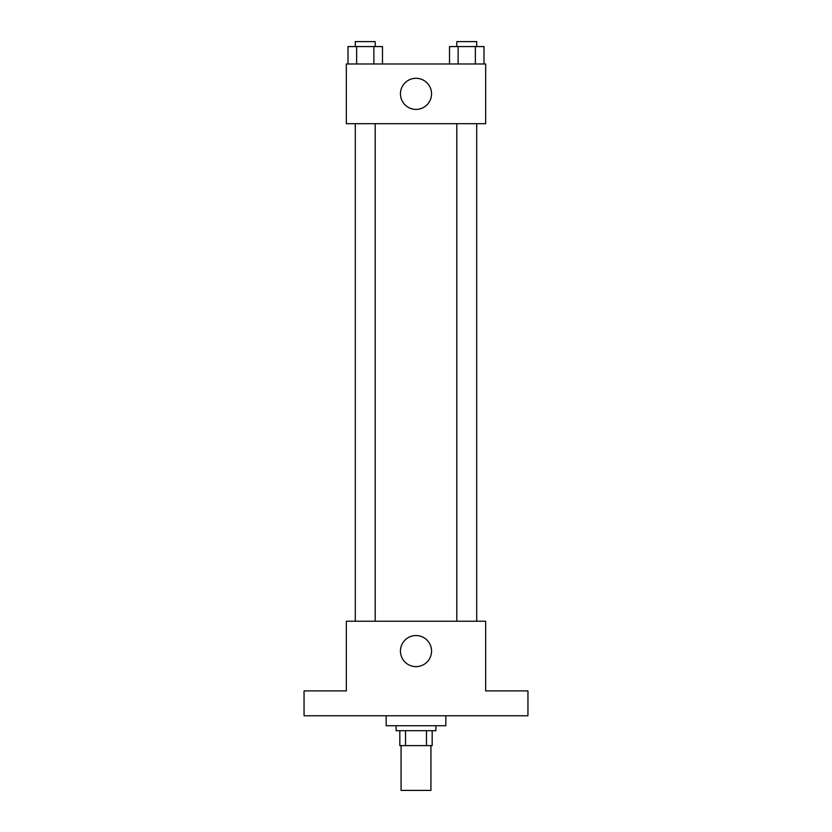 <?xml version="1.0" encoding="UTF-8"?>
<svg xmlns="http://www.w3.org/2000/svg" width="832" height="832" viewBox="0 0 832 832"><rect width="100%" height="100%" fill="white"/><g stroke="black" fill="none" stroke-linecap="round" stroke-linejoin="round"><path stroke-width="1.25" d="M401.076 745.618L401.076 790.4L430.924 790.4L430.924 745.618M426.473 730.694L426.473 745.618L399.828 745.618L399.828 730.694M426.473 745.618L432.172 745.618L432.172 730.694L432.172 745.618M435.906 725.722L435.906 730.694L396.094 730.694L396.094 725.722M405.527 730.694L405.527 745.618M386.152 715.77L386.152 725.722L445.848 725.722L445.848 715.77M527.946 715.77L304.054 715.77L304.054 690.893L346.341 690.893L346.341 621.234L485.659 621.234L485.659 690.893L527.946 690.893L527.946 715.77M431.548 651.092A15.548 15.548 0 0 1 408.221 664.55A15.548 15.548 0 0 1 408.221 637.624A15.548 15.548 0 0 1 431.548 651.092M456.799 621.234L456.799 123.698M375.201 123.698L375.201 621.234M485.659 123.698L346.341 123.698L346.341 63.991L485.659 63.991L485.659 123.698M431.548 93.839A15.548 15.548 0 0 1 408.221 107.307A15.548 15.548 0 0 1 408.221 80.382A15.548 15.548 0 0 1 431.548 93.839M483.985 63.991L483.985 46.571L449.509 46.571L449.509 63.991M475.363 46.571L475.363 63.991M458.13 46.571L458.13 63.991M456.799 46.571L456.799 41.6L476.705 41.6L476.705 46.571M382.491 63.991L382.491 46.571L348.015 46.571L348.015 63.991M373.87 46.571L373.87 63.991M356.637 46.571L356.637 63.991M355.295 46.571L355.295 41.6L375.201 41.6L375.201 46.571M476.705 621.234L476.705 123.698M355.295 123.698L355.295 621.234"/></g></svg>

